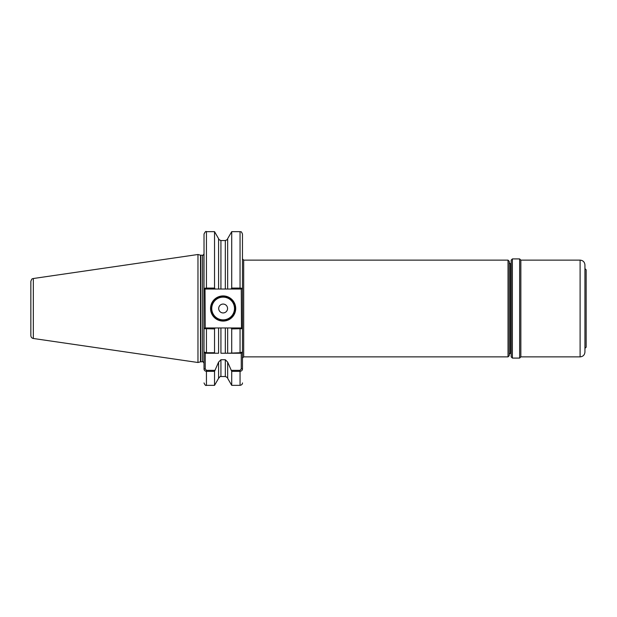 <?xml version="1.0" encoding="UTF-8"?>
<svg xmlns="http://www.w3.org/2000/svg" width="617" height="617" viewBox="0 0 617 617"><rect width="100%" height="100%" fill="white"/><g stroke="black" fill="none" stroke-linecap="round" stroke-linejoin="round"><path stroke-width="0.93" d="M231.421 370.354L240.052 370.354L241.262 368.873L241.262 353.24L227.658 353.24L240.052 352.731L242.473 352.037L242.473 328.66L242.473 368.873C242.435 370.262 241.633 371.087 240.052 371.349L231.714 371.349L227.658 362.11L227.658 378.329L231.714 385.347L231.714 371.349M509.241 261.338L509.241 308.5L509.241 262.665L510.452 263.875L510.452 353.125L509.241 354.335L509.241 308.5L509.241 355.662L508.03 356.873L508.03 260.127L509.241 261.338M225.321 240.607C228.005 239.296 228.005 239.273 225.321 240.545L220.932 240.545C218.248 239.273 218.248 239.296 220.932 240.607M235.702 308.5A12.579 12.579 0 0 1 223.123 321.079A12.579 12.579 0 0 1 210.551 308.5A12.579 12.579 0 0 1 223.123 295.921A12.579 12.579 0 0 1 235.702 308.5M211.029 308.5A12.093 12.093 0 0 0 223.123 320.593A12.093 12.093 0 0 0 235.216 308.5A12.093 12.093 0 0 0 223.123 296.407A12.093 12.093 0 0 0 211.029 308.5M227.557 308.5A4.435 4.435 0 0 1 223.123 312.935A4.435 4.435 0 0 1 218.688 308.5A4.435 4.435 0 0 1 223.123 304.065A4.435 4.435 0 0 1 227.557 308.5M33.333 338.486C31.799 338.147 30.966 337.19 30.85 335.617L30.85 281.383C32.153 277.55 32.624 279.162 33.333 278.514L33.333 338.486L197.972 362.503L197.972 254.497L200.494 255.176L200.494 361.824L202.569 361.77C202.816 361.361 203.294 361.847 204.019 363.228M227.658 378.329C228.136 378.028 227.357 377.427 225.321 376.524L225.321 359.734L220.932 359.734L220.932 376.524C220.755 375.984 219.976 376.586 218.588 378.329L218.588 362.11L214.539 371.349L206.44 371.349C204.859 371.095 204.057 370.269 204.019 368.873L204.019 352.037L206.44 352.731L214.539 352.731L214.539 328.923L204.019 328.66L204.019 352.037L204.019 234.067C205.122 231.791 205.931 230.982 206.44 231.653L206.44 288.077L214.539 288.077L214.539 231.653L206.44 231.653M231.714 352.731L231.714 328.923L231.036 327.966L227.658 327.966L227.658 353.24L225.321 353.24L225.321 327.966L220.932 327.966L220.932 353.24L225.321 353.24M231.714 288.077L231.714 231.653L227.658 238.671L227.658 289.034L231.036 289.034L231.714 288.077L240.052 288.077L240.052 231.653C240.892 232.37 240.915 230.28 242.473 234.067L242.473 328.66L231.714 328.923M241.262 353.24L242.473 352.037L242.473 328.938M214.539 352.731L214.832 353.24L218.588 353.24L218.588 327.966L215.21 327.966L214.539 328.923M218.588 378.329L214.539 385.347L214.539 371.349M200.494 255.176L202.569 255.23C202.8 255.646 203.278 255.16 204.019 253.772L204.019 288.34L206.44 288.077L206.44 289.034L205.006 289.034L205.23 327.966L215.21 327.966M204.019 328.938L204.019 352.037L205.23 353.24L205.23 368.873L206.44 370.354L214.832 370.354M218.588 327.966L220.932 327.966M204.019 328.66L205.006 327.966L206.44 327.966L206.44 353.24L218.588 353.24M218.588 362.11L220.932 359.734M225.321 327.966L227.658 327.966L225.321 327.966M225.321 359.734L227.658 362.11M214.539 288.077L215.21 289.034L218.588 289.034L218.588 238.671L214.539 231.653M220.932 240.545L220.932 289.034L225.321 289.034L225.321 240.545M220.932 289.034L218.588 289.034M227.658 289.034L225.321 289.034M231.036 327.966L241.486 327.966L241.262 289.034L240.052 289.034L240.052 288.077L242.473 288.34L241.486 289.034L231.036 289.034M30.85 308.5L30.85 331.476M215.21 289.034L206.44 289.034M206.44 353.24L205.23 353.24M241.486 327.966L242.473 328.66M205.006 289.034L204.019 288.34M204.019 368.873L205.23 368.873M242.473 368.873L241.262 368.873M520.848 260.127L580.103 260.127L580.103 356.873L520.848 356.873L520.848 260.127L519.637 258.916L519.637 358.084L512.388 358.084L511.177 356.873L511.177 260.127L512.388 258.916L512.388 358.084M580.103 260.127C583.042 260.413 584.654 262.024 584.939 264.963L584.939 268.596L586.15 269.806L586.15 347.194L584.939 348.404M584.939 264.963L584.939 352.037C584.654 354.976 583.042 356.587 580.103 356.873M584.939 268.596L584.939 274.943M508.03 260.127L243.684 260.127L243.684 356.873L242.473 358.084M211.754 308.5A11.368 11.368 0 0 0 223.123 319.868A11.368 11.368 0 0 0 234.491 308.5A11.368 11.368 0 0 0 223.123 297.132A11.368 11.368 0 0 0 211.754 308.5M202.569 255.23L202.569 361.77M200.872 255.23L200.872 361.77M240.052 353.24L240.052 327.966M231.714 385.347L240.052 385.347L240.052 370.354M206.44 370.354L206.44 385.347C205.746 385.864 204.944 385.054 204.019 382.933M33.333 278.514L197.972 254.497M511.177 263.875L510.452 263.875M225.321 376.524L220.932 376.524M214.539 385.347L206.44 385.347M240.052 385.347C241.694 385.023 242.496 384.221 242.473 382.933M240.052 231.653L231.714 231.653M218.935 239.427L218.588 238.671M227.658 238.671L227.311 239.427M508.03 356.873L243.684 356.873M511.177 353.125L510.452 353.125M200.494 361.824L197.972 362.503M243.684 260.127L242.473 258.916M520.848 356.873L519.637 358.084M512.388 258.916L519.637 258.916"/></g></svg>

